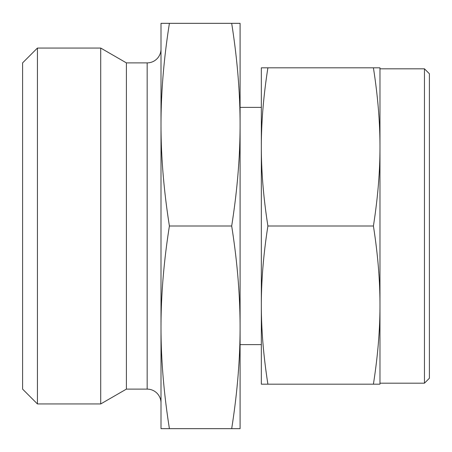 <?xml version="1.0" encoding="UTF-8"?>
<svg xmlns="http://www.w3.org/2000/svg" width="452" height="452" viewBox="0 0 452 452"><rect width="100%" height="100%" fill="white"/><g stroke="black" fill="none" stroke-linecap="round" stroke-linejoin="round"><path stroke-width="0.68" d="M379.974 226L379.974 146.911C380.008 171.472 377.821 197.835 373.414 226C377.821 254.165 380.008 280.528 379.974 305.089L379.974 226M267.9 67.828C263.493 95.993 261.307 122.356 261.341 146.911L261.341 305.089C261.307 329.644 263.493 356.006 267.9 384.172L261.341 384.172L261.341 305.089C261.307 280.528 263.493 254.165 267.9 226C263.493 197.835 261.307 171.472 261.341 146.911L261.341 67.828L373.414 67.828C377.821 95.993 380.008 122.356 379.974 146.911L379.974 67.828L373.414 67.828M169.404 226C163.799 190.467 161.002 156.691 161.002 124.673L161.002 23.34L169.404 23.34C163.799 58.873 161.002 92.649 161.002 124.673L161.002 327.327C161.002 295.309 163.799 261.533 169.404 226L231.684 226C237.289 261.533 240.085 295.309 240.085 327.327L240.085 124.673C240.085 156.691 237.289 190.467 231.684 226M424.456 383.183L429.4 378.239L429.4 73.761L424.456 68.817L424.456 383.183L379.974 383.183M161.002 49.042A13.842 13.842 0 0 1 147.16 62.884L126.402 62.884L126.402 389.115L147.16 389.115A13.842 13.842 0 0 1 161.002 402.958M37.431 403.947L37.431 48.053L22.6 62.884L22.6 389.115L37.431 403.947L100.717 403.947L100.717 48.053L126.402 62.884M236.13 23.34L231.684 23.34C237.289 58.873 240.085 92.649 240.085 124.673L240.085 23.34L169.404 23.34M164.957 428.66L169.404 428.66C163.799 393.127 161.002 359.351 161.002 327.327L161.002 428.66L240.085 428.66L240.085 327.327C240.085 359.351 237.289 393.127 231.684 428.66M379.974 384.172L379.974 305.089C380.008 329.644 377.821 356.006 373.414 384.172L379.974 384.172M267.9 384.172L373.414 384.172M267.9 226L373.414 226M147.16 389.115L147.16 62.884M379.974 68.817L424.456 68.817M240.085 107.373L261.341 107.373M37.431 48.053L100.717 48.053M126.402 389.115L100.717 403.947M240.085 344.627L261.341 344.627"/></g></svg>
